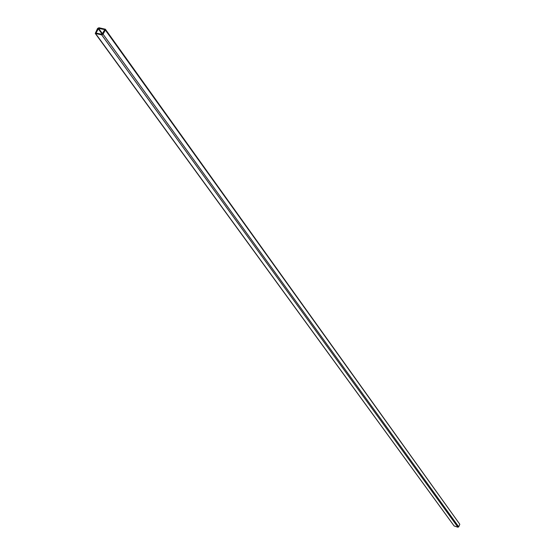 <?xml version="1.0" encoding="UTF-8"?>
<svg xmlns="http://www.w3.org/2000/svg" width="555" height="555" viewBox="0 0 555 555"><rect width="100%" height="100%" fill="white"/><g stroke="black" fill="none" stroke-linecap="round" stroke-linejoin="round"><path stroke-width="0.83" d="M95.994 33.085L102.023 34.299L104.763 29.644L98.603 28.354L95.994 33.085M105.36 29.214L459.797 524.267L105.346 30.032L105.36 29.214L98.929 27.764L97.569 28.478L95.273 33.432L101.697 34.889L103.064 34.181L105.346 30.032M103.064 34.181L458.708 526.848L459.797 524.267M458.708 526.848L457.924 527.222L101.697 34.889M95.668 33.675L454.122 525.953L457.924 527.222M454.122 525.953L95.273 33.432M96.147 33.113L95.869 32.731M98.152 28.596L102.252 34.264M102.585 33.869L98.603 28.354"/></g></svg>

